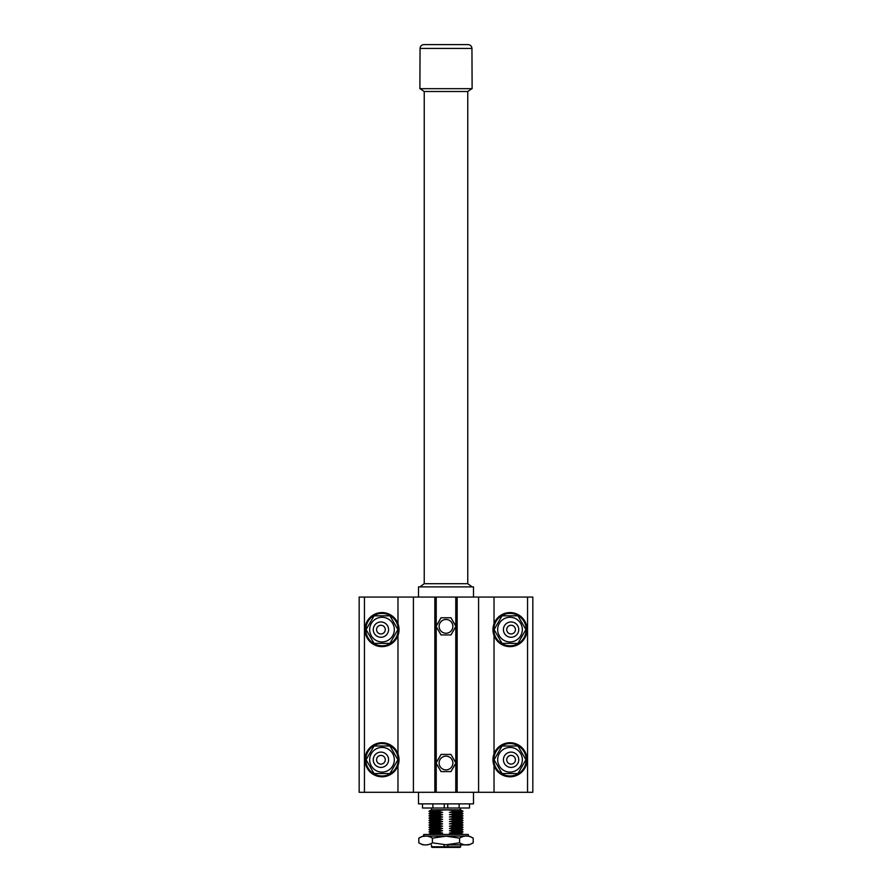 <?xml version="1.0" encoding="UTF-8"?>
<svg xmlns="http://www.w3.org/2000/svg" width="892" height="892" viewBox="0 0 892 892"><rect width="100%" height="100%" fill="white"/><g stroke="black" fill="none" stroke-linecap="round" stroke-linejoin="round"><path stroke-width="1.34" d="M431.561 808.007L431.561 809.824L460.439 809.824L460.439 808.007M447.895 844.869L447.895 846.753L460.64 846.753L459.993 847.4L432.007 847.4L431.36 844.869M447.895 846.753L444.105 846.753L444.105 844.869M431.36 846.753L444.105 846.753M429.453 834.455L437.136 834.198L442.599 833.05L437.136 831.902L442.599 830.753L437.136 829.605L442.599 828.456L437.136 827.308L442.599 826.159L437.136 825.011L442.599 823.862L437.136 822.714L442.599 821.565L437.136 820.417L442.599 819.269L437.136 818.12L442.599 816.972L437.136 815.823L442.599 814.675L437.136 813.526L442.599 812.378L437.136 811.229C443.068 809.445 448.977 809.445 454.864 811.229L463.015 811.229L460.439 809.824M452.166 824.331L454.864 825.011L449.401 826.159L454.864 827.308L449.401 828.456L454.864 829.605L449.401 830.753L454.864 831.902L449.401 833.05L460.908 833.05L463.015 834.198L453.939 834.455M442.599 833.05L431.092 833.05L428.985 831.902L437.136 831.902M449.401 830.753L460.908 830.753L463.015 831.902L454.864 831.902M442.599 830.753L431.092 830.753L428.985 829.605L437.169 829.593M449.401 828.456L460.908 828.456L463.015 829.605L454.864 829.605M442.599 828.456L431.092 828.456L428.985 827.308L437.359 827.241M449.401 826.159L460.908 826.159L463.015 827.308L454.641 827.375M442.599 826.159L431.092 826.159L428.985 825.011L437.136 825.011M452.166 822.034L454.864 822.714L449.401 823.862L460.908 823.862L463.015 825.011L454.641 825.078M439.834 823.394L442.599 823.862L431.092 823.862L428.985 822.714L437.359 822.647M452.166 819.737L454.864 820.417L449.401 821.565L460.908 821.565L463.015 822.714L454.641 822.781M439.834 821.097L442.599 821.565L431.092 821.565L428.985 820.417L437.359 820.361M452.166 817.44L454.864 818.12L449.401 819.269L460.908 819.269L463.015 820.417L454.864 820.417M439.834 818.8L442.599 819.269L431.092 819.269L428.985 818.12L437.359 818.064M452.166 815.143L454.864 815.823L449.401 816.972L460.908 816.972L463.015 818.12L454.864 818.12M439.834 816.503L442.599 816.972L431.092 816.972L428.985 815.823L437.359 815.767M452.166 812.857L454.864 813.526L449.401 814.675L460.908 814.675L463.015 815.823L454.864 815.823M439.834 814.206L442.599 814.675L431.092 814.675L428.985 813.526L437.136 813.526M454.641 811.296L449.401 812.378L460.908 812.378L463.015 813.526L454.641 813.593M439.834 811.91L442.599 812.378L431.092 812.378L428.985 811.229L437.136 811.229M431.561 809.824L428.985 811.229M471.946 48.436C471.701 46.105 470.418 44.823 468.088 44.6L423.912 44.6C421.582 44.823 420.299 46.105 420.054 48.436L419.887 88.676L472.113 88.676L471.946 48.436L420.054 48.436M471.946 88.676L467.765 91.508L424.235 91.508L424.235 583.702L419.887 586.88M467.765 91.508L467.765 583.702L424.235 583.702M473.496 597.071L473.496 586.88L418.504 586.88L418.504 597.071M473.496 792.297L473.496 803.87L418.504 803.87L418.504 792.297M469.504 803.87L469.504 808.007L422.496 808.007L422.496 803.87M432.888 808.007L432.888 803.87M444.283 808.007L444.283 803.87M459.112 808.007L459.112 803.87M447.717 808.007L447.717 803.87M449.401 833.05L454.864 834.198M438.061 834.455L437.136 834.198M418.805 838.146L422.875 836.105L469.125 836.105L473.195 838.146L473.195 842.828C468.646 845.627 464.119 845.627 459.592 842.828L446 844.78L432.408 842.828C427.859 845.627 423.332 845.627 418.805 842.828L418.805 838.146C423.354 835.336 427.881 835.336 432.408 838.146L432.408 842.828M432.408 838.146L446 836.183L459.592 838.146C464.141 835.336 468.668 835.336 473.195 838.146M464.297 836.283L463.361 836.406M446 844.869L469.125 844.869L446 844.869M466.393 844.78L469.738 844.512M468.255 836.105L468.255 834.455L423.745 834.455L423.745 836.105M425.607 836.183L422.262 836.462M427.703 844.691L428.974 844.501M459.592 838.146L459.592 842.828M494.023 623.731L494.023 597.071L532.836 597.071L532.836 792.297L359.164 792.297L359.164 597.071L364.449 597.071L364.449 792.297M494.023 597.071L478.591 597.071L478.591 792.297M478.591 597.071L434.839 597.071L434.839 792.297M434.839 597.071L397.977 597.071L397.977 623.731M457.161 597.071L457.161 792.297M494.023 635.483L494.023 753.885M494.023 765.648L494.023 792.297M397.977 635.483L397.977 753.885M397.977 765.648L397.977 792.297M397.977 597.071L364.449 597.071M364.973 629.607A17.026 17.026 0 0 1 381.999 612.581A17.026 17.026 0 0 1 399.025 629.607A17.026 17.026 0 0 1 381.999 646.633A17.026 17.026 0 0 1 364.973 629.607M369.667 629.607A12.332 12.332 0 0 1 381.999 617.275A12.332 12.332 0 0 1 394.331 629.607A12.332 12.332 0 0 1 381.999 641.939A12.332 12.332 0 0 1 369.667 629.607M397.91 629.607L389.949 615.826L374.049 615.826L366.088 629.607L374.049 643.377L389.949 643.377L397.91 629.607M373.257 629.607A7.66 7.66 0 0 1 380.917 621.947A7.66 7.66 0 0 1 388.577 629.607A7.66 7.66 0 0 1 380.917 637.267A7.66 7.66 0 0 1 373.257 629.607M376.569 629.607A4.348 4.348 0 0 1 380.917 625.259A4.348 4.348 0 0 1 385.277 629.607A4.348 4.348 0 0 1 380.917 633.956A4.348 4.348 0 0 1 376.569 629.607M492.975 629.607A17.026 17.026 0 0 1 510.001 612.581A17.026 17.026 0 0 1 527.027 629.607A17.026 17.026 0 0 1 510.001 646.633A17.026 17.026 0 0 1 492.975 629.607M497.669 629.607A12.332 12.332 0 0 1 510.001 617.275A12.332 12.332 0 0 1 522.333 629.607A12.332 12.332 0 0 1 510.001 641.939A12.332 12.332 0 0 1 497.669 629.607M525.912 629.607L517.951 615.826L502.051 615.826L494.09 629.607L502.051 643.377L517.951 643.377L525.912 629.607M503.423 629.607A7.66 7.66 0 0 1 511.083 621.947A7.66 7.66 0 0 1 518.743 629.607A7.66 7.66 0 0 1 511.083 637.267A7.66 7.66 0 0 1 503.423 629.607M506.723 629.607A4.348 4.348 0 0 1 511.083 625.259A4.348 4.348 0 0 1 515.431 629.607A4.348 4.348 0 0 1 511.083 633.956A4.348 4.348 0 0 1 506.723 629.607M364.973 759.772A17.026 17.026 0 0 1 381.999 742.735A17.026 17.026 0 0 1 399.025 759.772A17.026 17.026 0 0 1 381.999 776.798A17.026 17.026 0 0 1 364.973 759.772M369.667 759.772A12.332 12.332 0 0 1 381.999 747.429A12.332 12.332 0 0 1 394.331 759.772A12.332 12.332 0 0 1 381.999 772.104A12.332 12.332 0 0 1 369.667 759.772M397.91 759.772L389.949 745.991L374.049 745.991L366.088 759.772L374.049 773.542L389.949 773.542L397.91 759.772M373.257 759.772A7.66 7.66 0 0 1 380.917 752.112A7.66 7.66 0 0 1 388.577 759.772A7.66 7.66 0 0 1 380.917 767.421A7.66 7.66 0 0 1 373.257 759.772M376.569 759.772A4.348 4.348 0 0 1 380.917 755.413A4.348 4.348 0 0 1 385.277 759.772A4.348 4.348 0 0 1 380.917 764.121A4.348 4.348 0 0 1 376.569 759.772M492.975 759.772A17.026 17.026 0 0 1 510.001 742.735A17.026 17.026 0 0 1 527.027 759.772A17.026 17.026 0 0 1 510.001 776.798A17.026 17.026 0 0 1 492.975 759.772M497.669 759.772A12.332 12.332 0 0 1 510.001 747.429A12.332 12.332 0 0 1 522.333 759.772A12.332 12.332 0 0 1 510.001 772.104A12.332 12.332 0 0 1 497.669 759.772M525.912 759.772L517.951 745.991L502.051 745.991L494.09 759.772L502.051 773.542L517.951 773.542L525.912 759.772M503.423 759.772A7.66 7.66 0 0 1 511.083 752.112A7.66 7.66 0 0 1 518.743 759.772A7.66 7.66 0 0 1 511.083 767.421A7.66 7.66 0 0 1 503.423 759.772M506.723 759.772A4.348 4.348 0 0 1 511.083 755.413A4.348 4.348 0 0 1 515.431 759.772A4.348 4.348 0 0 1 511.083 764.121A4.348 4.348 0 0 1 506.723 759.772M439.12 626.362A6.88 6.88 0 0 1 446 619.483A6.88 6.88 0 0 1 452.88 626.362A6.88 6.88 0 0 1 446 633.242A6.88 6.88 0 0 1 439.12 626.362M450.951 617.788L455.89 626.362L450.951 634.926L441.038 634.948L436.077 626.362L441.038 617.766L450.951 617.788L455.923 626.362L450.962 634.948L441.049 634.926L436.11 626.362L441.049 617.788L450.962 617.766M439.12 763.017A6.88 6.88 0 0 1 446 756.137A6.88 6.88 0 0 1 452.88 763.017A6.88 6.88 0 0 1 446 769.885A6.88 6.88 0 0 1 439.12 763.017M450.951 754.442L455.89 763.017L450.951 771.58L441.038 771.602L436.077 763.017L441.038 754.42L450.962 754.42L455.923 763.017L450.962 771.602L441.049 771.58L436.11 763.017L441.049 754.442L450.951 754.442M455.779 597.071L455.779 626.128M455.779 626.597L455.779 762.783M455.779 763.24L455.779 792.297M436.221 597.071L436.221 626.128M436.221 626.597L436.221 762.783M436.221 763.24L436.221 792.297M435.118 597.071L435.118 792.297M456.882 597.071L456.882 792.297M527.551 597.071L527.551 792.297M398.2 629.607A16.201 16.201 0 0 0 381.999 613.406A16.201 16.201 0 0 0 365.798 629.607A16.201 16.201 0 0 0 381.999 645.808A16.201 16.201 0 0 0 398.2 629.607M526.202 629.607A16.201 16.201 0 0 0 510.001 613.406A16.201 16.201 0 0 0 493.8 629.607A16.201 16.201 0 0 0 510.001 645.808A16.201 16.201 0 0 0 526.202 629.607M398.2 759.772A16.201 16.201 0 0 0 381.999 743.571A16.201 16.201 0 0 0 365.798 759.772A16.201 16.201 0 0 0 381.999 775.962A16.201 16.201 0 0 0 398.2 759.772M526.202 759.772A16.201 16.201 0 0 0 510.001 743.571A16.201 16.201 0 0 0 493.8 759.772A16.201 16.201 0 0 0 510.001 775.962A16.201 16.201 0 0 0 526.202 759.772M420.054 88.676L424.235 91.508M467.765 583.702L472.113 586.88M460.908 812.378L463.015 811.229M431.092 812.378L428.985 813.526M460.908 814.675L463.015 813.526M431.092 814.675L428.985 815.823M460.908 816.972L463.015 815.823M431.092 816.972L428.985 818.12M460.908 819.269L463.015 818.12M431.092 819.269L428.985 820.417M460.908 821.565L463.015 820.417M431.092 821.565L428.985 822.714M460.908 823.862L463.015 822.714M431.092 823.862L428.985 825.011M460.908 826.159L463.015 825.011M431.092 826.159L428.985 827.308M460.908 828.456L463.015 827.308M431.092 828.456L428.985 829.605M460.908 830.753L463.015 829.605M431.092 830.753L428.985 831.902M460.908 833.05L463.015 831.902M431.092 833.05L428.985 834.198M460.64 846.753L460.64 844.869M469.125 844.869L473.195 842.828M422.875 844.869L418.805 842.828M413.409 597.071L413.409 792.297"/></g></svg>
